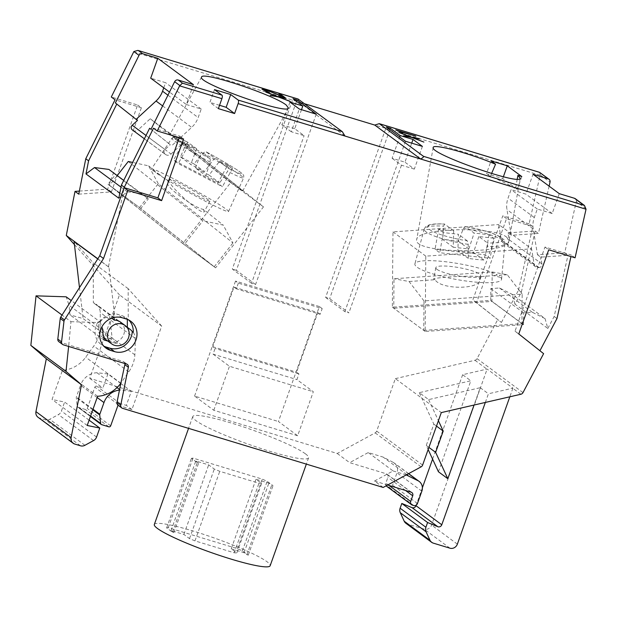 <?xml version="1.0" encoding="UTF-8"?>
<svg xmlns="http://www.w3.org/2000/svg" width="617" height="617" viewBox="0 0 617 617"><rect width="100%" height="100%" fill="white"/><g stroke="black" fill="none" stroke-linecap="round" stroke-linejoin="round"><path stroke-width="0.46" stroke-dasharray="3.08 2.31" d="M97.162 397.533L80.534 385.239L76.369 396.939A1.519 1.404 126.5 0 0 76.284 397.618L77.179 406.125A1.519 1.404 126.5 0 0 78.112 407.274L85.393 409.487A1.519 1.404 126.5 0 0 87.252 408.477L94.833 387.183A1.519 1.404 -53.5 0 1 96.692 386.173L102.877 388.054L107.898 373.964L120.693 383.427M149.607 128.259L170.3 144.686L151.011 129.3M165.487 154.427L144.37 138.81L165.595 154.505A4.55 4.203 126.5 0 1 165.487 154.427L165.001 154.042A3.039 2.8 126.5 0 1 165.04 149.522L170.3 144.686M165.595 154.505A4.55 4.203 126.5 0 0 171.056 154.042L138.239 129.778L150.232 118.757L230.673 182.601L182.786 243.568L107.99 184.205L115.487 174.657L108.9 169.428M118.803 198.204L127.326 191.802L141.717 193.692L148.304 198.921L140.807 208.477L215.595 267.832L263.49 206.865L183.041 143.021L171.056 154.042M502.894 242.604L535.71 266.868A4.55 4.203 -53.5 0 0 538.379 267.624L505.562 243.36A4.55 4.203 -53.5 0 1 501.328 240.005L498.767 224.565L531.576 248.828L534.145 264.269L501.328 240.005M535.71 266.868A4.55 4.203 -53.5 0 1 534.145 264.269M103.008 330.265L69.104 305.369L66.166 296.816M128.799 320.038A17.453 16.119 126.5 0 0 128.251 319.506L127.318 318.812A17.453 16.119 126.5 0 0 126.099 317.809A17.453 16.119 126.5 0 0 121.534 315.518L117.477 314.284A17.453 16.119 126.5 0 0 113.574 313.629L114.507 314.323A17.453 16.119 126.5 0 0 99.044 322.575L98.111 321.881L100.155 321.951L71.248 300.572M100.155 321.951L101.859 326.925M120.793 383.496L131.336 391.294L126.315 405.384L120.13 403.503A1.519 1.404 -53.5 0 0 118.271 404.513L118.04 405.168A3.039 2.8 126.5 0 0 118.826 405.562L131.945 409.541L161.669 326.077L119.474 294.88L89.75 378.344L337.237 453.48L375.167 432.879A3.039 2.8 126.5 0 0 376.671 431.106L395.358 378.63L441.302 412.596M304.551 103.749L299.021 102.075L298.088 99.052M133.688 51.882L299.021 102.075L344.965 136.041M107.898 341.101L103.54 337.73L107.381 338.818L112.07 342.281L117.091 343.7L83.102 318.573L69.976 314.863L69.104 305.369M103.965 339.99L69.976 314.863M538.379 267.624L539.019 267.585A3.039 2.8 -53.5 0 0 541.896 263.922L509.079 239.658L507.953 232.887L535.163 231.005L521.342 292.203L515.01 304.181L547.819 328.445L545.073 318.619L512.257 294.355L499.462 287.992L490.8 288.594L490.7 300.386L392.343 307.189L392.983 231.876L498.767 224.565M515.01 304.181L512.257 294.355M539.929 350.741L515.01 331.167L544.973 247.039L571.311 255.037L570.964 256.564M89.103 420.162L64.623 402.06L52.052 399.477L62.448 370.285A30.356 28.027 126.5 0 0 85.694 357.212L93.807 346.044A30.356 28.027 126.5 0 0 99.931 329.008A227.696 210.235 126.5 0 0 100.232 312.48A11.615 10.72 126.5 0 0 96.09 304.212A11.615 10.72 126.5 0 0 93.36 302.785L93.229 262.827L74.071 241.424M87.213 425.475L52.052 399.477M179.3 137.668L179.825 136.187L153.486 128.197M559.272 193.661L552.2 213.536L537.322 209.024L534.291 217.539A22.767 21.024 126.5 0 0 533.211 229.015L537.484 254.721L564.694 252.839L576.278 201.574A3.039 2.8 126.5 0 0 575.268 198.674M509.079 239.658A3.039 2.8 -53.5 0 1 506.202 243.322L505.562 243.36M438.44 471.766L470.84 380.782L419.282 392.667L428.653 399.6L480.219 387.707L474.049 405.053M428.653 399.6L438.417 420.701M227.773 165.047L232.462 168.51L219.274 161.615L209.101 175.105L195.419 167.947L205.816 175.637L210.212 162.186L210.189 158.77L201.358 152.245L188.301 145.411L183.611 141.941L196.669 148.774L187.907 142.303C181.082 138.779 174.148 136.342 175.174 136.989C174.788 136.45 173.662 136.928 171.804 138.416L171.804 138.416A40.984 2.244 -151.1 0 1 185.948 144.247L180.472 156.895A42.133 2.306 -151.1 0 1 194 163.937L202.954 153.101L205.669 151.558L214.585 158.145L227.773 165.047L217.739 183.226L173.57 160.119L178.259 163.59L222.421 186.689L217.739 183.226M218.364 108.623L209.919 102.383L214.469 89.604M301.497 109.687L294.725 128.714L304.096 135.647L291.255 131.745L299.338 109.032M291.255 131.745L281.876 124.819L289.967 102.098M386.743 486.35A3.039 2.8 126.5 0 0 387.538 486.744L388.895 487.16A3.039 2.8 126.5 0 0 392.613 485.139L396.993 472.823A9.108 8.407 126.5 0 0 394.294 463.043A9.108 8.407 126.5 0 0 393.276 462.403L383.118 457.089L368.241 452.569L349.662 462.665L386.173 473.748A3.039 2.8 -53.5 0 1 387.869 477.411L385.849 483.088A3.039 2.8 126.5 0 0 386.203 485.803M89.75 378.344L102.877 388.054M131.945 409.541L126.315 405.384M485.34 402.446L488.425 393.777L512.696 388.178A3.039 2.8 126.5 0 0 512.912 388.124L487.129 369.059A3.039 2.8 -53.5 0 1 486.913 369.113L462.642 374.712L470.84 380.782M462.642 374.712L432.586 459.11M422.383 487.769L416.205 505.122M480.219 387.707L488.425 393.777M133.226 332.301A11.615 10.72 -53.5 0 1 135.154 338.301A227.696 210.235 -53.5 0 1 134.853 354.837A30.356 28.027 -53.5 0 1 128.729 371.874L121.217 382.702M261.623 483.419L258.97 483.227L219.752 471.319L214.292 469.051L208.662 464.886L195.813 460.992L198.628 463.066L197.278 462.657L191.417 458.323L193.021 458.099L262.264 479.116L267.146 481.314L273.007 485.648L268.842 483.157L255.993 479.255L261.623 483.419L236.851 552.986L231.228 548.822L255.993 479.255M231.228 548.822L244.07 552.724L248.235 555.215L242.381 550.881L237.491 548.683L168.248 527.666L166.644 527.89L172.505 532.224L173.855 532.633L171.048 530.551L183.889 534.453L189.519 538.61L194.98 540.885L234.198 552.793L236.851 552.986M234.198 552.793L258.97 483.227M263.305 89.696L266.768 90.352L284.923 97.509M219.544 105.299L209.919 102.383M279.038 93.73L282.594 96.453M262.001 89.226L264.878 91.031L269.467 92.635M127.341 327.92L93.36 302.785M107.898 373.964L96.915 372.737A17.569 16.227 126.5 0 0 80.542 385.239M194.98 540.885L219.752 471.319M545.073 318.619L532.278 312.256L523.609 312.858L523.509 324.65L425.159 331.452L425.799 256.14L531.576 248.828M425.799 256.14L392.983 231.876M506.819 237.275C493.955 225.93 416.406 227.92 416.706 239.589C411.986 253.433 508.716 254.96 508.971 241.039L506.819 237.275M549.122 186.157L538.448 233.427L511.231 235.308L506.966 209.603A22.767 21.024 -53.5 0 1 508.038 198.126L511.069 189.612L525.946 194.131L533.026 174.249M396.153 130.133L402.662 132.794M98.111 321.881A17.453 16.119 126.5 0 0 101.281 344.648A17.453 16.119 126.5 0 0 103.795 346.152M128.282 161.484L202.939 220.739L223.231 225.089L232.941 242.921L158.284 183.665L139.535 207.543L109.533 185.355L117.215 175.575M158.284 183.665L148.574 165.842L132.647 162.425M117.091 343.7L116.844 341.556L112.155 338.093L109.649 316.683L111.677 318.179M114.022 317.485L113.574 313.629M114.507 314.323L108.993 267.246L97.833 258.793M97.748 258.932L108.993 267.246M79.485 287.63L83.102 318.573M493.731 238.193L478.823 236.535L487.515 242.959L487.638 246.407L483.774 260.012L473.517 252.43L457.899 250.695L458.385 234.259L443.33 232.586L438.648 229.123L453.696 230.797L453.217 247.224L468.827 248.96L458.431 241.27L463.382 228.467L465.303 226.539L474.134 233.064L489.042 234.722L493.731 238.193L490.129 258.322L485.44 254.852L435.039 249.253L439.728 252.723L490.129 258.322M453.217 247.224L442.667 239.427A42.133 7.643 -169.9 0 1 458.431 241.27M265.742 92.08L266.251 92.365M529.124 223.84L502.778 215.842L472.823 299.97L501.413 322.467L476.571 302.746L506.526 218.611L532.872 226.609L529.124 223.84L540.183 174.889L539.813 172.459M395.358 378.63L474.959 360.274A3.039 2.8 126.5 0 0 477.049 358.647L497.664 319.691M74.441 244.579L119.474 294.88M79.369 191.085L107.682 189.126L137.637 104.998L111.291 97M512.912 388.124L509.827 396.8M405.863 523.255A6.07 5.607 126.5 0 0 407.451 524.049L424.141 529.116A6.07 5.607 126.5 0 0 431.576 525.082L487.129 369.059M552.2 213.536L525.946 194.131M78.76 194.154L111.43 191.902L141.386 107.767L137.637 104.998M141.386 107.767L115.047 99.769M399.222 132.593L399.731 132.886M237.491 548.683L262.264 479.116M242.381 550.881L267.146 481.314M127.326 191.802L120.994 187.121M124.858 363.513A3.039 2.8 126.5 0 0 123.03 361.423L68.78 344.957L70.97 321.673L62.032 315.063M58.87 341.687A3.039 2.8 126.5 0 0 59.664 342.088L68.549 344.78M423.756 330.411L521.928 323.624L522.175 294.139L424.002 300.919L423.756 330.411L393.754 308.222L394.001 278.737L492.173 271.95L491.926 301.443L393.754 308.222M194 163.937L204.412 171.634L214.585 158.145M202.954 153.101A40.984 2.244 -151.1 0 1 243.561 178.035C243.854 176.154 243.808 175.159 243.414 175.066C242.304 173.986 244.81 175.305 237.56 170.223C229.879 165.179 219.236 158.947 205.615 151.52L205.669 151.558A37.953 2.075 -151.1 0 1 240.144 172.035A37.953 2.075 -151.1 0 1 228.329 168.31L227.611 171.333L219.652 182.902A42.133 2.306 -151.1 0 1 205.816 175.637M195.419 167.947L201.358 152.245M507.953 232.887L511.231 235.308M537.484 254.721L540.77 257.15L567.979 255.268L564.694 252.839M541.896 263.922L540.77 257.15M403.657 135.786L411.801 137.56L423.887 142.08M453.696 230.797L444.641 224.102L443.554 226.138L442.667 239.427M483.774 260.012A42.133 7.643 -169.9 0 1 468.311 258.392L468.218 244.371L467.293 240.854A37.953 6.887 -169.9 0 1 429.563 229.539A37.953 6.887 -169.9 0 1 444.641 224.102L444.425 224.017C437.846 223.67 432.849 223.925 429.432 224.789L425.761 226.524L424.241 228.899A40.984 7.435 -169.9 0 1 424.241 228.884A40.984 7.435 -169.9 0 1 443.554 226.138M468.827 248.96L474.134 233.064M463.382 228.467A40.984 7.435 -169.9 0 1 504.922 243.329C504.074 238.794 504.066 240.129 501.467 237.676C496.269 234.267 488.217 231.815 483.45 230.519L465.303 226.539A37.953 6.887 -169.9 0 1 500.541 237.429A37.953 6.887 -169.9 0 1 487.515 242.959M68.626 346.438L68.78 344.957M193.414 84.637L186.334 104.52L169.498 92.064M398.736 131.12L415.866 136.241M402.639 132.863L402.199 132.655M183.889 534.453L208.662 464.886M171.048 530.551L195.813 460.992M316.243 114.168L255.577 284.53L251.52 283.296L304.096 135.647M251.52 283.296L232.3 269.089L292.967 98.72M97.609 396.276L62.448 370.285M132.886 130.318A4.55 4.203 126.5 0 0 138.239 129.778M115.387 102.954L136.126 119.336M163.752 87.822L165.58 82.686L150.702 78.174M517.223 179.138L515.488 188.81C510.945 185.563 502.554 181.46 490.33 176.508L491.587 173.524M239.882 189.018C226.763 179.408 168.025 133.033 170.153 133.974C168.75 131.961 244.818 191.725 242.72 190.977L239.882 189.018M248.235 555.215L273.007 485.648M424.002 300.919L409.071 281.506L394.001 278.737M515.01 331.167L518.766 333.944M544.973 247.039L548.721 249.808M270.177 95.265L278.321 97.039L290.152 101.466M161.669 326.077L128.159 288.648L128.251 319.506M120.986 382.532L120.847 383.219M139.535 207.543L214.192 266.791L184.19 244.61L202.939 220.739M214.192 266.791L232.941 242.921M168.248 527.666L193.021 458.099M186.334 104.52L201.211 109.032L198.173 117.554A22.767 21.024 -53.5 0 1 191.671 127.372L171.711 145.728M521.805 176.57L517.254 189.342L515.488 188.81M517.254 189.342L502.724 178.598L486.497 173.67L491.047 160.898M490.33 176.508L486.497 173.67M112.155 338.093A11.384 10.512 -53.5 0 1 107.381 338.818M103.54 337.73A11.384 10.512 -53.5 0 1 102.237 336.913A11.384 10.512 -53.5 0 1 98.913 332.555L103.594 336.018M98.404 327.033L98.913 332.555M98.319 326.794A11.384 10.512 -53.5 0 1 109.649 316.683M141.717 193.692L123.732 180.395M180.472 156.895L190.73 164.477L204.412 171.634M244.07 552.724L268.842 483.157M111.43 191.902L107.682 189.126M137.483 120.423L136.079 119.382M279.2 97.201L285.972 98.373M266.228 92.434L276.925 96.507M183.611 141.941L173.57 160.119M188.301 145.411L178.259 163.59M154.327 524.481A61.476 7.373 -160.4 0 1 203.841 534.422A61.476 7.373 -160.4 0 1 267.014 561.732A61.476 7.373 -160.4 0 1 270.161 565.727M383.18 487.445L374.504 481.036L393.083 470.941L368.241 452.569M374.504 481.036L387.646 485.024M406.225 474.928L393.083 470.941M179.825 136.187L183.581 138.964M148.304 198.921L115.487 174.657M173.855 532.633L198.628 463.066M172.505 532.224L197.278 462.657M428.908 447.394L426.262 445.435L428.152 449.523M521.928 323.624L491.926 301.443M492.173 271.95L507.243 274.727L522.175 294.139M406.811 474.612L383.118 457.089M255.577 284.53L236.357 270.315L296.522 101.35M236.357 270.315L232.3 269.089M37.999 417.254A6.07 5.607 126.5 0 0 39.588 418.056L45.334 419.799A6.07 5.607 126.5 0 0 49.746 419.298L58.399 414.593A6.07 5.607 126.5 0 0 61.415 411.061L64.623 402.06M399.708 132.956L410.405 137.028M166.644 527.89L191.417 458.323M575.067 257.806L571.311 255.037M425.159 331.452L392.343 307.189M468.311 258.392L457.899 250.695M506.526 218.611L502.778 215.842M476.571 302.746L472.823 299.97M131.336 391.294L120.354 390.075A17.569 16.227 126.5 0 0 119.459 390.129M294.725 128.714L281.876 124.819M325.614 297.409L344.834 311.624L348.898 312.858L329.671 298.643L325.614 297.409L386.281 127.048M523.509 324.65L490.7 300.386M537.322 209.024L511.069 189.612M263.49 206.865L230.673 182.601M215.595 267.832L182.786 243.568M539.86 350.888L543.608 353.657M507.243 274.727L499.485 275.259L500.757 277.488L493.839 275.652L479.039 276.671L479.872 279.917C479.293 289.805 440.731 289.628 435.062 279.709L409.071 281.506M196.669 148.774L190.73 164.477M478.823 236.535L473.517 252.43M152.499 170.284L158.77 173.932L155.893 172.799L154.481 170.531L152.499 170.284A44.023 2.406 -151.1 0 1 151.458 168.973A44.023 2.406 -151.1 0 1 191.154 188.154A44.023 2.406 -151.1 0 1 228.529 211.538A44.023 2.406 -151.1 0 1 211.4 204.327A44.023 2.406 -151.1 0 1 155.893 172.799M208.646 200.031A22.767 1.249 28.9 0 0 186.712 187.059A22.767 1.249 28.9 0 0 170.053 179.262A22.767 1.249 28.9 0 0 189.388 191.355A22.767 1.249 28.9 0 0 209.919 201.273A22.767 1.249 28.9 0 0 208.646 200.031M189.519 538.61L214.292 469.051M489.042 234.722L485.44 254.852M108.476 266.667L124.117 187.63M419.282 392.667L433.844 424.141L426.262 445.435M405.5 141.262L344.834 311.624M501.413 322.467L518.527 290.129L521.342 292.203M547.819 328.445L554.159 316.467L567.979 255.268M556.974 318.549L554.159 316.467M411.716 143.152L404.945 162.178L392.096 158.276L399.685 136.959M435.062 279.709L433.743 279.192C432.864 277.411 471.851 275.244 479.039 276.671M493.839 275.652L497.364 274.974L499.485 275.259M70.97 321.673L99.044 322.575M140.807 208.477L107.99 184.205M109.533 185.355L184.19 244.61M219.274 161.615L228.329 168.31M523.609 312.858L490.8 288.594M209.101 175.105L219.652 182.902M246.885 554.806L271.657 485.24M183.041 143.021L150.232 118.757M422.406 146.391L414.316 169.104L404.945 162.178M337.237 453.48L349.662 462.665M518.527 290.129L532.872 226.609M232.462 168.51L222.421 186.689M305.438 453.834A61.476 7.373 19.6 0 0 242.265 426.524A61.476 7.373 19.6 0 0 192.751 416.583A61.476 7.373 19.6 0 0 248.196 444.155A61.476 7.373 19.6 0 0 308.585 457.829A61.476 7.373 19.6 0 0 305.438 453.834M443.33 232.586L439.728 252.723M96.915 372.737L117.022 387.607M119.582 389.504L120.354 390.075M467.293 240.854L458.385 234.259M158.77 173.932L170.022 182.863L167.855 183.241C164.832 186.319 194.833 208.361 203.471 209.41L223.231 225.089M148.574 165.842L154.481 170.531M120.462 322.074A11.384 10.512 -53.5 0 1 123.832 334.306A11.384 10.512 -53.5 0 1 116.844 341.556M112.07 342.281A11.384 10.512 -53.5 0 1 108.23 341.193M436.921 269.328A22.767 4.134 10.1 0 0 461.416 276.401A22.767 4.134 10.1 0 0 480.628 275.706A22.767 4.134 10.1 0 0 458.94 267.624A22.767 4.134 10.1 0 0 435.803 267.678A22.767 4.134 10.1 0 0 436.921 269.328M500.757 277.488A44.023 7.99 -169.9 0 1 501.559 279.324A44.023 7.99 -169.9 0 1 456.804 279.555A44.023 7.99 -169.9 0 1 414.909 263.814A44.023 7.99 -169.9 0 1 435.648 260.868A44.023 7.99 -169.9 0 1 497.364 274.974M532.278 312.256L499.462 287.992M414.316 169.104L401.466 165.209L392.096 158.276M389.836 129.678L329.671 298.643M401.466 165.209L348.898 312.858M438.648 229.123L435.039 249.253M127.318 318.812L127.318 319.359M128.159 288.648L93.229 262.827M535.163 231.005L538.448 233.427M436.497 426.1L433.844 424.141M503.372 176.77L502.724 178.598M412.68 137.722L419.614 138.925M201.211 109.032L165.58 82.686M203.471 209.41L204.142 211.747C203.248 215.757 174.511 191.424 170.022 182.863M210.189 158.77A37.953 2.075 -151.1 0 1 177.935 139.496A37.953 2.075 -151.1 0 1 187.984 142.35L185.948 144.247M238.339 283.157L236.319 288.833L320.161 314.292L322.19 308.608L238.339 283.157L235.524 281.074L319.375 306.533L278.429 421.527L297.649 435.741L313.32 391.726L296.908 379.594L298.929 373.917L296.584 372.182L317.817 312.557L233.974 287.106L212.742 346.731L215.086 348.458L213.066 354.143L296.908 379.594M212.742 346.731L296.584 372.182M298.929 373.917L215.086 348.458M322.19 308.608L319.375 306.533M236.319 288.833L233.974 287.106M317.817 312.557L320.161 314.292M213.066 354.143L229.47 366.274L313.32 391.726M297.649 435.741L213.798 410.282L194.579 396.075L278.429 421.527M194.579 396.075L235.524 281.074M213.798 410.282L229.47 366.274M92.997 409.233L76.369 396.939M376.671 431.106L422.614 465.079M539.019 267.585L506.202 243.322M411.022 492.119L386.173 473.748M405.492 490.438L387.869 477.411M128.729 371.874L93.807 346.044M134.853 354.837L99.931 329.008M135.154 338.301L100.232 312.48M122.166 317.755L117.477 314.284M540.091 175.251L374.758 125.066M457.359 544.148L431.576 525.082M126.547 364.022L123.03 361.423M63.412 344.857L59.664 342.088M228.529 211.538L243.561 178.035A40.984 2.244 -151.1 0 1 243.561 178.043A40.984 2.244 -151.1 0 1 227.611 171.333M120.855 383.211L85.694 357.212M533.211 229.015L506.966 209.603M468.218 244.371A40.984 7.435 -169.9 0 1 424.241 228.899M540.183 174.889L550.025 182.162M162.626 105.9L191.671 127.372M167.94 95.195L198.173 117.554M433.234 543.114L407.451 524.049M389.034 485.448L385.849 483.088M165.04 149.522L146.028 135.47M449.924 548.181L424.141 529.116M74.742 444.047L39.588 418.056M375.167 432.879L421.11 466.845M408.523 473.679L393.276 462.403M122.575 408.331L118.826 405.562M96.576 437.06L61.415 411.061M534.291 217.539L508.038 198.126M474.959 360.274L486.913 369.113M477.049 358.647L522.992 392.613M520.902 394.248L512.696 388.178M421.843 491.194L396.993 472.823M417.454 503.511L392.613 485.139M118.271 404.513L94.833 387.183M110.69 425.807L87.252 408.477M108.831 426.817L85.393 409.487M84.907 445.297L49.746 419.298M80.488 445.798L45.334 419.799M93.56 440.592L58.399 414.593M90.576 416.028L77.179 406.125M92.789 409.819L76.284 397.618M413.737 505.531L388.895 487.16M120.13 403.503L96.692 386.173M412.387 505.115L387.538 486.744M165.001 154.042L144.378 138.794M101.55 424.612L78.112 407.274M586.111 208.847L576.278 201.574M126.223 318.981L121.534 315.518M210.212 162.186A40.984 2.244 -151.1 0 1 171.804 138.416L151.458 168.973M501.567 279.324L504.922 243.329A40.984 7.435 -169.9 0 1 504.922 243.337A40.984 7.435 -169.9 0 1 487.638 246.407M411.817 492.52L386.967 474.149M127.341 327.318L96.09 304.212M105.97 348.111L101.281 344.648M433.18 147.556L416.706 239.589M520.216 178.197L508.971 241.039M201.597 77.025L170.153 133.974M288.494 108.075L242.72 190.977M192.751 416.583L188.555 428.368M308.585 457.829L306.34 464.123M103.787 338.062L102.237 336.913M435.803 267.678L433.743 279.192M480.628 275.706L479.872 279.917M90.421 416.475L77.711 407.081M130.789 321.272L126.099 317.809M170.053 179.262L167.855 183.241M209.919 201.273L204.142 211.747M127.341 364.423L123.824 361.824M408.616 473.632L394.294 463.043M424.241 228.884L414.909 263.814"/><path stroke-width="0.93" d="M119.459 390.129A17.569 16.227 126.5 0 0 103.98 402.569L99.807 414.269L92.997 409.233M169.498 92.064L150.702 78.174L157.782 58.299L193.414 84.637L178.213 80.025A3.039 2.8 126.5 0 0 174.642 81.691L151.011 129.3L149.607 128.259L121.395 185.092L118.803 198.204L85.987 173.94L94.509 167.539L108.9 169.428L123.732 180.395M71.248 300.572L66.166 296.816L36.048 295.844L30.85 345.397L46.329 358.747L35.948 411.639A6.07 5.607 126.5 0 0 37.999 417.254L73.153 443.253A6.07 5.607 -53.5 0 1 71.109 437.638L81.483 384.746L66.011 371.395L68.626 346.438M101.859 326.925L103.008 330.265A11.384 10.512 -53.5 0 0 103.594 336.018L103.965 339.99L107.898 341.101M298.088 99.052L342.335 131.691L344.965 136.041L238.131 103.61L234.591 113.543L226.154 107.304L230.704 94.532L214.469 89.604L221.973 95.149A3.039 1.111 106.9 0 1 221.896 98.681L179.632 85.848L157.235 130.966L153.486 128.197L124.117 187.63L157.867 197.872L161.615 200.648L127.781 190.375L103.517 258.523L64.469 319.899A3.039 2.8 126.5 0 0 63.983 321.241L61.561 341.887A3.039 2.8 126.5 0 0 63.412 344.857L126.547 364.022A3.039 2.8 126.5 0 1 128.359 367.246L120.762 405.114A3.039 2.8 126.5 0 0 122.575 408.331L383.18 487.445L421.11 466.845A3.039 2.8 126.5 0 0 422.614 465.079L441.302 412.596L520.902 394.248A3.039 2.8 126.5 0 0 522.992 392.613L543.608 353.657L518.766 333.944L548.721 249.808L575.067 257.806L586.034 209.225L420.701 159.032C422.892 157.767 423.817 156.865 423.478 156.325L379.262 123.662L374.758 125.066L304.551 103.749M399.245 132.524L411.308 137.121L419.12 138.563L412.704 137.653L423.887 142.08L411.824 137.491L404.004 136.048L410.428 136.959L399.245 132.524M419.452 138.894L411.284 137.19L399.469 132.694M398.759 131.051L402.662 132.794L395.736 129.932L415.611 135.964L400.811 131.899M570.964 256.564L556.974 318.549L539.929 350.741M128.359 367.246L124.842 364.647L120.855 383.211A30.356 28.027 -53.5 0 1 97.609 396.276L87.213 425.475L99.784 428.051L89.103 420.162M157.867 197.872L179.3 137.668M279.223 97.131L290.406 101.558L278.344 96.969L270.524 95.527L276.948 96.437L265.765 92.002L277.827 96.599L285.64 98.041L279.2 97.201L289.921 101.203M423.478 156.325L584.469 205.476L575.268 198.674A3.039 2.8 126.5 0 0 574.473 198.281L559.272 193.661L533.026 174.249L548.22 178.868A3.039 2.8 -53.5 0 1 550.025 182.162L549.122 186.157M474.049 405.053L447.819 478.699L438.44 471.766L428.152 449.523M438.417 420.701L443.214 431.075L435.633 452.369L447.819 478.699M416.205 505.122L415.997 505.709A3.039 2.8 -53.5 0 1 412.048 507.644L401.814 503.457L400.117 508.207A6.07 5.607 126.5 0 0 400.271 512.704L404.22 521.226A6.07 5.607 126.5 0 0 405.863 523.255L431.645 542.32A6.07 5.607 -53.5 0 1 430.003 540.291L426.054 531.769A6.07 5.607 -53.5 0 1 425.9 527.273L427.596 522.522L401.814 503.457M427.596 522.522L437.831 526.71L412.048 507.644M234.591 113.543L218.364 108.623L221.896 98.681M299.338 109.032L289.967 102.098L302.808 106.001L292.967 98.72L297.024 99.954L316.243 114.168L299.338 109.032M406.225 474.928L418.118 480.774A9.108 8.407 126.5 0 1 419.144 481.414A9.108 8.407 126.5 0 1 421.843 491.194L417.454 503.511A3.039 2.8 126.5 0 1 413.737 505.531L412.387 505.115A3.039 2.8 126.5 0 1 410.691 501.459L412.711 495.783A3.039 2.8 126.5 0 0 411.022 492.119L387.646 485.024M432.586 459.11L422.383 487.769M437.831 526.71A3.039 2.8 -53.5 0 0 441.78 524.774L485.34 402.446M284.923 97.509L266.791 90.283L263.328 89.627L268.48 92.334L261.963 89.195L266.459 89.974L282.625 96.383L278.861 93.599L280.18 94L284.923 97.509M226.154 107.304L219.544 105.299M284.653 97.393L279.038 93.73M282.625 96.383L266.436 90.043L262.001 89.226M269.467 92.635L263.328 89.627M386.203 485.803A3.039 2.8 126.5 0 0 386.743 486.35L411.593 504.721M127.449 327.951A11.615 10.72 -53.5 0 1 130.079 329.347A11.615 10.72 -53.5 0 1 132.293 331.607L133.226 332.301A17.453 16.119 126.5 0 0 128.799 320.038M584.469 205.476L586.034 209.225M103.795 346.152A17.453 16.119 126.5 0 0 105.846 346.939L109.903 348.173A17.453 16.119 126.5 0 0 132.293 331.607M110.536 350.402A17.453 16.119 -53.5 0 1 105.97 348.111A17.453 16.119 -53.5 0 1 101.913 326.833A17.453 16.119 -53.5 0 1 122.166 317.755L126.223 318.981A17.453 16.119 -53.5 0 1 130.789 321.272A17.453 16.119 -53.5 0 1 134.845 342.551A17.453 16.119 -53.5 0 1 114.592 351.636L110.536 350.402L105.846 346.939M132.647 162.425L128.282 161.484L117.215 175.575M111.677 318.179L114.33 320.146L114.022 317.485M79.485 287.63L74.071 241.424L97.748 258.932M285.972 98.373L277.804 96.668L265.989 92.172M298.266 99.106L137.884 50.393L133.866 51.543L111.291 97L115.047 99.769L85.771 158.754L78.76 194.154L75.012 191.386L66.281 235.47L74.441 244.579M75.012 191.386L79.369 191.085M509.827 396.8L457.359 544.148A6.07 5.607 -53.5 0 1 449.924 548.181L433.234 543.114A6.07 5.607 -53.5 0 1 431.645 542.32M344.965 136.041L420.701 159.032L374.758 125.066M120.994 187.121L94.509 167.539M124.117 187.63L99.769 255.747L60.721 317.123A3.039 2.8 126.5 0 0 60.235 318.472L57.805 339.111A3.039 2.8 126.5 0 0 58.87 341.687L62.618 344.463M127.781 190.375L124.032 187.607M99.784 428.051L96.576 437.06A6.07 5.607 -53.5 0 1 93.56 440.592L84.907 445.297A6.07 5.607 -53.5 0 1 80.488 445.798L74.742 444.047A6.07 5.607 -53.5 0 1 73.153 443.253M124.842 364.647A3.039 2.8 126.5 0 0 124.858 363.513M415.866 136.241L396.153 130.133M402.199 132.655L400.788 131.969M302.808 106.001L301.497 109.687M549.014 179.262L539.536 172.32L548.22 178.868M146.028 135.47L132.223 125.259L137.483 120.423L115.387 102.954L139.018 55.345A3.039 2.8 -53.5 0 1 142.581 53.679L157.782 58.299M85.987 173.94L88.586 160.829L116.79 103.995M132.67 130.164L132.185 129.778A3.039 2.8 126.5 0 1 132.223 125.259M136.126 119.336L156.039 101.026A22.767 21.024 126.5 0 0 162.549 91.208L163.752 87.822M517.894 175.382L520.216 178.197C521.064 185.948 429.818 153.826 433.18 147.556C432.772 143.36 468.612 152.939 495.551 164.222L491.047 160.898L507.274 165.819L521.805 176.57L517.894 175.382L517.223 179.138M491.587 173.524L495.551 164.222M286.249 105.06L288.494 108.075C287.152 115.063 196.059 82.516 201.597 77.025C202.214 71.117 273.524 94.733 286.249 105.06M120.847 383.219L117.006 402.338A3.039 2.8 126.5 0 0 118.032 405.161L110.69 425.807A1.519 1.404 -53.5 0 1 108.831 426.817L101.55 424.612A1.519 1.404 -53.5 0 1 100.617 423.455L90.576 416.028M128.521 337.777A11.384 10.512 126.5 0 0 125.143 325.537A11.384 10.512 126.5 0 0 109.926 328.445A11.384 10.512 126.5 0 0 111.608 343.846A11.384 10.512 126.5 0 0 128.521 337.777M103.517 258.523L99.769 255.747M276.948 96.437L270.177 95.265M85.771 158.754L88.586 160.829M306.34 464.123L270.161 565.727A61.476 7.373 -160.4 0 1 209.772 552.053A61.476 7.373 -160.4 0 1 154.327 524.481L188.555 428.368M157.235 130.966L183.581 138.964L161.615 200.648M435.633 452.369L428.908 447.394M407.96 475.46L406.811 474.612M296.522 101.35L297.024 99.954M403.657 135.786L410.428 136.959M100.617 423.455L99.73 414.948A1.519 1.404 -53.5 0 1 99.807 414.269M238.131 103.61A3.039 1.111 -73.1 0 0 238.201 100.077L230.704 94.532M179.632 85.848L182.431 83.148L178.213 80.025M97.833 258.793L66.281 235.47M124.21 187.175L121.395 185.092M423.632 141.987L412.704 137.653M413.028 139.457L422.406 146.391L405.5 141.262L386.281 127.048L390.337 128.282L400.186 135.563L413.028 139.457L411.716 143.152M399.685 136.959L400.186 135.563M62.032 315.063L36.048 295.844M117.022 387.607L119.582 389.504M81.483 384.746L46.329 358.747M114.33 320.146A11.384 10.512 -53.5 0 1 120.462 322.074L125.143 325.537M66.011 371.395L30.85 345.397M390.337 128.282L389.836 129.678M127.318 319.359L127.341 327.797M443.214 431.075L436.497 426.1M507.274 165.819L503.372 176.77M103.98 402.569L97.162 397.533M412.711 495.783L405.492 490.438M441.78 524.774L415.997 505.709M114.592 351.636L109.903 348.173M133.866 51.543L139.018 55.345M138.362 50.563L142.581 53.679M156.039 101.026L162.626 105.9M162.549 91.208L167.94 95.195M430.003 540.291L404.22 521.226M410.691 501.459L389.034 485.448M426.054 531.769L400.271 512.704M425.9 527.273L400.117 508.207M71.109 437.638L35.948 411.639M61.561 341.887L57.805 339.111M418.118 480.774L408.523 473.679M120.762 405.114L117.006 402.338M342.335 131.691L238.201 100.077M221.973 95.149L182.431 83.148M99.73 414.948L92.789 409.819M539.312 172.282L379.409 123.739M144.378 138.794L132.185 129.778M63.983 321.241L60.235 318.472M583.381 204.867L574.473 198.281M179.794 85.501L174.642 81.691M64.469 319.899L60.721 317.123M130.079 329.347L127.341 327.318M121.78 407.937L118.032 405.161M379.262 123.662L539.536 172.32M111.608 343.846L103.787 338.062M101.157 424.411L90.421 416.475M137.884 50.393L298.165 99.044M419.144 481.414L408.616 473.632"/></g></svg>
